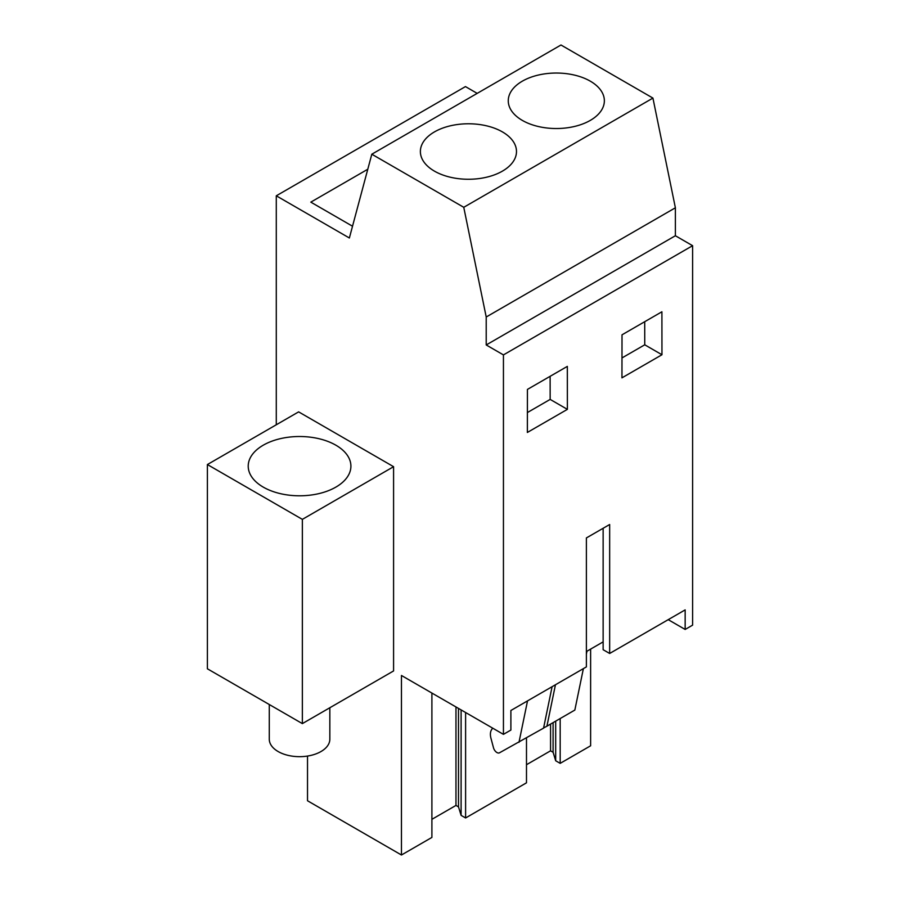 <?xml version="1.0" encoding="UTF-8"?>
<svg xmlns="http://www.w3.org/2000/svg" width="900" height="900" viewBox="0 0 900 900"><rect width="100%" height="100%" fill="white"/><g stroke="black" fill="none" stroke-linecap="round" stroke-linejoin="round"><path stroke-width="1.35" d="M276.289 424.777L276.289 195.806L465.457 86.591L477.191 93.375M276.289 195.806L349.369 237.994L371.812 154.215L560.981 45L652.928 98.089L675.383 207.787L675.383 235.744L692.606 245.689L692.606 625.14L685.159 629.449L685.159 609.885L609.66 653.467L609.66 524.509L586.384 537.941L586.384 666.9L510.885 710.494L510.885 730.058L503.438 734.355L401.456 675.484L401.456 855L307.519 800.764L307.519 756.067M590.625 649.102L590.625 745.785L560.183 763.357L560.183 718.538M207.394 464.546L298.631 411.874L393.581 466.695L393.581 670.939L302.355 723.611L207.394 668.79L207.394 464.546L302.355 519.368L302.355 723.611M367.785 169.245L310.815 202.14L352.519 226.226M371.812 154.215L463.759 207.304L486.214 317.002L486.214 344.959L503.438 354.904L503.438 734.355M652.928 98.089L463.759 207.304M502.414 171.135A48.049 27.742 180 0 1 450.045 177.154A48.049 27.742 180 0 1 420.379 151.515A48.049 27.742 180 0 1 434.452 131.906A48.049 27.742 180 0 1 486.821 125.888A48.049 27.742 180 0 1 516.488 151.515A48.049 27.742 180 0 1 502.414 171.135M522.337 81.169A48.049 27.742 180 0 1 574.706 75.15A48.049 27.742 180 0 1 604.361 100.778A48.049 27.742 180 0 1 590.288 120.397A48.049 27.742 180 0 1 537.919 126.416A48.049 27.742 180 0 1 508.264 100.778A48.049 27.742 180 0 1 522.337 81.169M675.383 207.787L486.214 317.002M675.383 235.744L486.214 344.959M692.606 245.689L503.438 354.904M567.382 409.354L527.366 432.45L527.423 389.419L567.326 366.39L567.382 409.354L550.159 399.409L527.4 412.549M661.961 354.746L661.905 311.782L622.012 334.811L621.956 377.843L661.961 354.746L644.749 344.801L621.979 357.941M668.216 619.661L685.159 629.449M526.489 737.989L526.489 782.82L465.604 817.965L461.104 815.366L458.505 806.884L458.505 708.424M431.899 819.326L455.974 805.421L458.505 806.884M431.899 693.056L431.899 837.428L401.456 855M560.183 763.357L555.683 760.759L553.095 752.276L553.095 722.633M526.489 764.719L550.564 750.814L553.095 752.276M609.66 653.467L603.135 649.71L603.135 528.266M603.135 641.88L586.384 651.555M644.715 321.705L644.749 344.801M550.564 750.814L550.564 724.095M465.604 817.965L465.604 712.519M555.683 760.759L555.683 721.136M543.6 727.976L546.919 726.199L555.446 684.765M583.38 668.644L574.841 710.066L546.919 726.199M586.384 654.053L586.969 651.217M455.974 805.421L455.974 706.961M461.104 815.366L461.104 709.92M393.581 466.695L302.355 519.368M348.829 474.502A51.345 29.644 0 0 0 350.91 466.155A51.345 29.644 0 0 0 306.866 436.815A51.345 29.644 0 0 0 250.29 457.808A51.345 29.644 0 0 0 248.22 466.155A51.345 29.644 0 0 0 292.264 495.495A51.345 29.644 0 0 0 348.829 474.502M550.125 376.312L550.159 399.409M552.094 686.7L543.566 728.134L499.466 752.816A5.175 2.981 60 0 1 493.493 747.776L490.961 738.281A13.162 7.605 60 0 1 491.512 729.832L492.604 728.111M518.985 742.32L527.524 700.886M329.839 707.738L329.839 739.192A30.285 17.482 180 0 1 308.081 755.966A30.285 17.482 180 0 1 269.28 739.192L269.28 704.509"/></g></svg>
